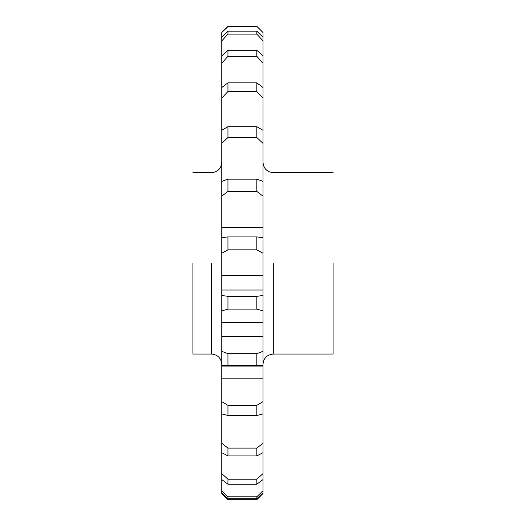 <?xml version="1.0" encoding="UTF-8"?>
<svg xmlns="http://www.w3.org/2000/svg" width="526" height="526" viewBox="0 0 526 526"><rect width="100%" height="100%" fill="white"/><g stroke="black" fill="none" stroke-linecap="round" stroke-linejoin="round"><path stroke-width="0.79" d="M333.083 263.348L333.083 354.044L333.083 263.348M192.917 263.348L192.917 354.044L192.917 263.348M221.775 196.191L221.775 181.365L227.955 179.169L227.955 191.405L221.775 196.191L221.775 227.429L263 227.429L263 493.533L256.813 499.7L227.955 499.7L221.775 493.533L221.775 490.705L227.955 496.8L256.813 496.8L263 490.705M221.775 227.429L221.775 237.614L227.955 236.924L256.813 236.924L263 237.614M227.955 236.924L227.955 249.837L221.775 253.23L221.775 275.387L263 275.387M221.775 275.387L221.775 290.03L263 290.03M221.775 310.905L221.775 295.48L227.955 296.342L227.955 309.117L221.775 310.905L221.775 322.589L263 322.589M221.775 322.589L221.775 336.403L263 336.403M221.775 365.596L221.775 351.329L227.955 353.682L227.955 365.524L221.775 365.596L221.775 366.07L263 366.07M221.775 366.07L221.775 378.181L263 378.181M221.775 479.58L221.775 473.597L227.955 479.225L227.955 484.255L221.775 479.58L221.775 490.705M221.775 452.669L221.775 443.273L227.955 448.093L227.955 455.93L221.775 452.669L221.775 473.597M221.775 413.857L221.775 401.64L227.955 405.349L227.955 415.507L221.775 413.857L221.775 443.273M221.775 378.181L221.775 401.64M221.775 336.403L221.775 351.329M221.775 290.03L221.775 295.48M221.775 253.23L221.775 237.614M221.775 143.368L221.775 130.27L227.955 126.707L227.955 137.496L221.775 143.368L221.775 181.726M221.775 98.086L221.775 87.54L227.955 82.825L227.955 91.491L221.775 98.086L221.775 130.27M221.775 63.186L221.775 55.848L227.955 50.292L227.955 56.289L221.775 63.186L221.775 87.54M221.775 40.87L221.775 37.201L227.955 31.139L227.955 34.091L221.775 40.87L221.775 55.848M227.955 26.583L221.775 32.527L221.775 37.201M263 32.757L263 181.726M227.955 179.169L256.813 179.169L263 181.365L263 227.429M227.955 496.8L227.955 498.701L256.813 498.701L256.813 496.8M263 492.901L256.813 498.701M227.955 498.701L221.775 492.901M227.955 479.225L256.813 479.225L263 473.597M227.955 484.255L256.813 484.255L256.813 479.225M263 479.58L256.813 484.255M227.955 448.093L256.813 448.093L263 443.273M227.955 455.93L256.813 455.93L256.813 448.093M263 452.669L256.813 455.93M227.955 405.349L256.813 405.349L263 401.64M227.955 415.507L256.813 415.507L256.813 405.349M263 413.857L256.813 415.507M227.955 353.682L256.813 353.682L263 351.329M227.955 365.524L256.813 365.524L256.813 353.682M263 365.596L256.813 365.524M227.955 296.342L256.813 296.342L263 295.48M227.955 309.117L256.813 309.117L256.813 296.342M263 310.905L256.813 309.117M227.955 249.837L256.813 249.837L256.813 236.924M263 253.23L256.813 249.837M227.955 191.405L256.813 191.405L256.813 179.169M263 196.191L256.813 191.405M227.955 126.707L256.813 126.707L263 130.27M227.955 137.496L256.813 137.496L256.813 126.707M263 143.368L256.813 137.496M227.955 82.825L256.813 82.825L263 87.54M227.955 91.491L256.813 91.491L256.813 82.825M263 98.086L256.813 91.491M227.955 50.292L256.813 50.292L263 55.848M227.955 56.289L256.813 56.289L256.813 50.292M263 63.186L256.813 56.289M227.955 31.139L256.813 31.139L263 37.201M227.955 34.091L256.813 34.091L256.813 31.139M263 40.87L256.813 34.091M263 32.527L256.813 26.307L227.955 26.3L256.813 26.583M273.31 263.348L273.31 354.044L273.31 263.348M211.465 263.348L211.465 354.044L211.465 263.348M333.083 172.653L273.31 172.653C267.05 172.041 263.611 168.603 263 162.343M192.917 172.653L211.465 172.653C217.725 172.041 221.163 168.603 221.775 162.343M263 364.354C263.611 358.094 267.05 354.655 273.31 354.044L333.083 354.044M192.917 354.044L211.465 354.044C217.725 354.655 221.163 358.094 221.775 364.354M256.813 26.3L263 32.487M221.775 32.487L227.955 26.3"/></g></svg>
